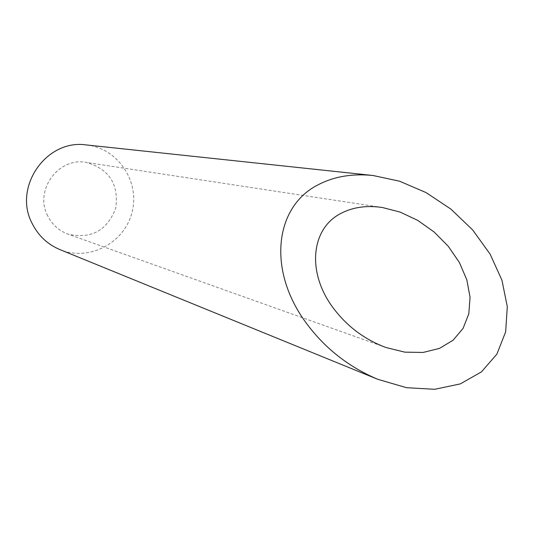 <?xml version="1.0" encoding="UTF-8"?>
<svg xmlns="http://www.w3.org/2000/svg" width="534" height="534" viewBox="0 0 534 534"><rect width="100%" height="100%" fill="white"/><g stroke="black" fill="none" stroke-linecap="round" stroke-linejoin="round"><path stroke-width="0.4" stroke-dasharray="2.67 2" d="M47.713 215.869C34.016 190.558 58.353 156.896 86.168 162.403C109.049 168.884 118.928 184.09 115.805 208.026C107.214 230.588 91.307 239.299 68.092 234.166C58.974 230.761 52.185 224.66 47.713 215.869M86.274 144.934C117.68 147.998 140.162 181.386 132.065 212.125C124.629 243.03 89.011 261.78 59.908 249.598M382.224 207.479L86.168 162.403M385.922 347.5L68.092 234.166"/><path stroke-width="0.8" d="M341.346 213.186C310.908 228.165 306.242 272.72 333.777 308.705C347.474 326.688 364.856 339.624 385.922 347.5L404.839 352.146L423.082 352.453L439.502 348.388L453.106 340.205L463.058 328.43L468.805 313.818L470.06 297.284L466.829 279.836L459.387 262.501L448.246 246.254L434.095 231.976L417.762 220.402L400.16 212.105L382.224 207.479C366.738 205.23 353.114 207.132 341.346 213.186M377.685 379.274L59.908 249.598C47.619 244.405 38.408 235.768 32.28 223.699C12.636 187.467 46.191 138.873 86.274 144.934L372.986 175.492C352.567 173.437 334.524 176.414 318.858 184.43C274.803 205.87 266.7 270.004 306.489 323.397C324.979 348.342 348.709 366.965 377.685 379.274L406.554 387.697L434.723 389.299L460.268 383.906L481.448 371.891L496.887 354.122L505.645 331.868L507.3 306.663L501.94 280.196L490.105 254.124L472.703 229.987L450.91 209.114L426.072 192.594L399.612 181.22L372.986 175.492"/></g></svg>

